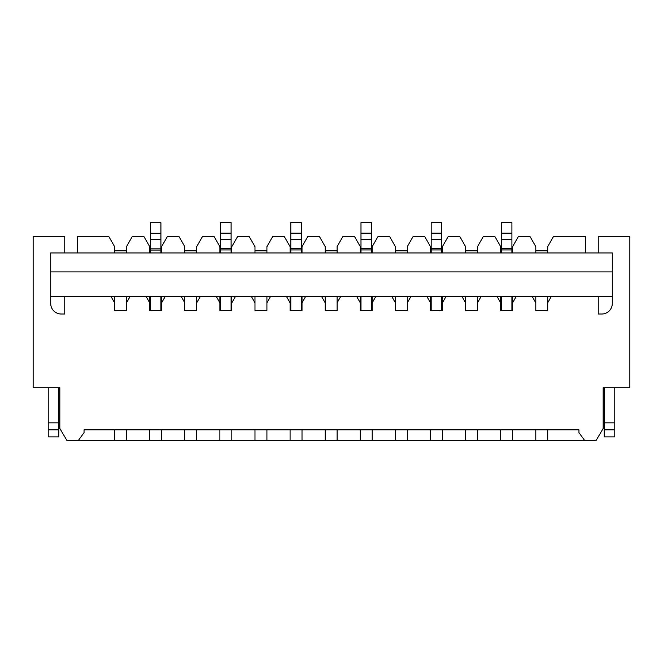 <?xml version="1.0" encoding="UTF-8"?>
<svg xmlns="http://www.w3.org/2000/svg" width="663" height="663" viewBox="0 0 663 663"><rect width="100%" height="100%" fill="white"/><g stroke="black" fill="none" stroke-linecap="round" stroke-linejoin="round"><path stroke-width="0.99" d="M535.779 296.469L535.779 310.508L547.713 310.508L547.713 296.469M535.779 429.848L535.779 440.373L584.567 440.373L578.956 432.649L578.956 429.848L84.044 429.848L84.044 432.649L78.433 440.373L66.847 440.373L59.827 428.439L59.827 387.722L33.15 387.722L33.15 236.799L64.742 236.799L64.742 252.943M547.713 440.373L547.713 429.848M535.779 440.373L512.615 440.373L512.615 429.848M512.615 252.943L512.615 246.619L518.234 236.799L530.168 236.799L535.779 246.619L535.779 252.943M512.615 296.469L512.615 302.784L516.228 296.469M547.713 252.943L547.713 246.619L553.332 236.799L585.628 236.799L585.628 252.943M551.326 296.469L547.713 302.784M535.779 302.784L532.174 296.469M497.068 296.469L500.681 302.784L500.681 310.508L512.615 310.508L512.615 302.784M481.123 296.469L477.517 302.784L477.517 310.508L465.583 310.508L465.583 302.784L461.97 296.469M446.025 296.469L442.42 302.784L442.42 310.508L430.486 310.508L430.486 302.784L426.873 296.469M410.927 296.469L407.314 302.784L407.314 310.508L395.38 310.508L395.38 302.784L391.775 296.469M375.83 296.469L372.216 302.784L372.216 310.508L360.282 310.508L360.282 302.784L356.669 296.469M340.724 296.469L337.119 302.784L337.119 310.508L325.185 310.508L325.185 302.784L321.572 296.469M305.626 296.469L302.013 302.784L302.013 310.508L290.079 310.508L290.079 302.784L286.474 296.469M270.529 296.469L266.916 302.784L266.916 310.508L254.982 310.508L254.982 302.784L251.368 296.469M235.423 296.469L231.818 302.784L231.818 310.508L219.884 310.508L219.884 302.784L216.271 296.469M200.325 296.469L196.712 302.784L196.712 310.508L184.778 310.508L184.778 302.784L181.173 296.469M165.228 296.469L161.615 302.784L161.615 310.508L149.681 310.508L149.681 302.784L146.075 296.469M130.13 296.469L126.517 302.784L126.517 310.508L114.583 310.508L114.583 302.784L110.97 296.469M64.742 296.469L64.742 314.013L61.228 314.013A10.533 10.533 0 0 1 50.703 303.488L50.703 252.943L612.297 252.943L612.297 271.896L50.703 271.896M578.956 432.649L578.956 429.848M584.567 440.373L596.153 440.373L603.173 428.439L603.173 387.722L629.85 387.722L629.85 236.799L598.258 236.799L598.258 252.943M612.297 271.896L612.297 303.488A10.533 10.533 0 0 1 601.772 314.013L598.258 314.013L598.258 296.469M500.681 429.848L500.681 440.373L477.517 440.373L477.517 429.848M477.517 252.943L477.517 246.619L483.128 236.799L495.062 236.799L500.681 246.619L500.681 252.943M477.517 296.469L477.517 302.784M500.681 302.784L500.681 296.469M465.583 429.848L465.583 440.373L442.42 440.373L442.42 429.848M442.42 252.943L442.42 246.619L448.031 236.799L459.965 236.799L465.583 246.619L465.583 252.943M442.42 296.469L442.42 302.784M465.583 302.784L465.583 296.469M430.486 429.848L430.486 440.373L407.314 440.373L407.314 429.848M407.314 252.943L407.314 246.619L412.933 236.799L424.867 236.799L430.486 246.619L430.486 252.943M407.314 296.469L407.314 302.784M430.486 302.784L430.486 296.469M395.38 429.848L395.38 440.373L372.216 440.373L372.216 429.848M372.216 252.943L372.216 246.619L377.835 236.799L389.769 236.799L395.38 246.619L395.38 252.943M372.216 296.469L372.216 302.784M395.38 302.784L395.38 296.469M360.282 429.848L360.282 440.373L337.119 440.373L337.119 429.848M337.119 252.943L337.119 246.619L342.73 236.799L354.664 236.799L360.282 246.619L360.282 252.943M337.119 296.469L337.119 302.784M360.282 302.784L360.282 296.469M325.185 429.848L325.185 440.373L302.013 440.373L302.013 429.848M302.013 252.943L302.013 246.619L307.632 236.799L319.566 236.799L325.185 246.619L325.185 252.943M302.013 296.469L302.013 302.784M325.185 302.784L325.185 296.469M290.079 429.848L290.079 440.373L266.916 440.373L266.916 429.848M266.916 252.943L266.916 246.619L272.534 236.799L284.468 236.799L290.079 246.619L290.079 252.943M266.916 296.469L266.916 302.784M290.079 302.784L290.079 296.469M254.982 429.848L254.982 440.373L231.818 440.373L231.818 429.848M231.818 252.943L231.818 246.619L237.429 236.799L249.363 236.799L254.982 246.619L254.982 252.943M231.818 296.469L231.818 302.784M254.982 302.784L254.982 296.469M219.884 429.848L219.884 440.373L196.712 440.373L196.712 429.848M196.712 252.943L196.712 246.619L202.331 236.799L214.265 236.799L219.884 246.619L219.884 252.943M196.712 296.469L196.712 302.784M219.884 302.784L219.884 296.469M184.778 429.848L184.778 440.373L161.615 440.373L161.615 429.848M161.615 252.943L161.615 246.619L167.233 236.799L179.167 236.799L184.778 246.619L184.778 252.943M161.615 296.469L161.615 302.784M184.778 302.784L184.778 296.469M149.681 429.848L149.681 440.373L126.517 440.373L126.517 429.848M126.517 252.943L126.517 246.619L132.136 236.799L144.07 236.799L149.681 246.619L149.681 252.943M126.517 296.469L126.517 302.784M149.681 302.784L149.681 296.469M114.583 429.848L114.583 440.373L78.433 440.373M84.044 429.848L84.044 432.649M77.372 252.943L77.372 236.799L108.964 236.799L114.583 246.619L114.583 252.943M114.583 302.784L114.583 296.469M41.222 387.722L48.242 387.722L48.242 436.867L58.775 436.867L58.775 429.864L48.242 429.864L58.775 429.864L58.775 387.722L59.827 387.722M621.778 387.722L614.758 387.722L614.758 422.828L604.225 422.828L604.225 387.722L603.173 387.722M500.681 440.373L512.615 440.373M465.583 440.373L477.517 440.373M430.486 440.373L442.42 440.373M395.38 440.373L407.314 440.373M360.282 440.373L372.216 440.373M325.185 440.373L337.119 440.373M290.079 440.373L302.013 440.373M254.982 440.373L266.916 440.373M219.884 440.373L231.818 440.373M184.778 440.373L196.712 440.373M149.681 440.373L161.615 440.373M114.583 440.373L126.517 440.373M126.517 250.838L114.583 250.838M161.615 250.838L160.91 250.838M150.385 250.838L149.681 250.838M196.712 250.838L184.778 250.838M231.818 250.838L231.114 250.838M220.58 250.838L219.884 250.838M266.916 250.838L254.982 250.838M302.013 250.838L301.317 250.838M290.784 250.838L290.079 250.838M337.119 250.838L325.185 250.838M372.216 250.838L371.512 250.838M360.987 250.838L360.282 250.838M407.314 250.838L395.38 250.838M442.42 250.838L441.715 250.838M431.182 250.838L430.486 250.838M477.517 250.838L465.583 250.838M512.615 250.838L511.911 250.838M501.385 250.838L500.681 250.838M547.713 250.838L535.779 250.838M150.385 239.6L160.91 239.6L160.91 222.751L150.385 222.751L150.385 252.943M160.91 239.6L160.91 252.943M150.385 296.469L150.385 310.508M160.91 296.469L160.91 310.508M612.297 296.469L50.703 296.469M220.58 239.467L231.114 239.467L231.114 222.627L220.58 222.627L220.58 252.943M231.114 239.467L231.114 252.943M220.58 296.469L220.58 310.508M231.114 296.469L231.114 310.508M290.784 239.467L301.317 239.467L301.317 222.627L290.784 222.627L290.784 252.943M301.317 239.467L301.317 252.943M290.784 296.469L290.784 310.508M301.317 296.469L301.317 310.508M360.987 239.467L371.512 239.467L371.512 222.627L360.987 222.627L360.987 252.943M371.512 239.467L371.512 252.943M360.987 296.469L360.987 310.508M371.512 296.469L371.512 310.508M614.758 422.828L614.758 429.864L604.225 429.864L614.758 429.864L614.758 436.867L604.225 436.867L604.225 422.828M431.182 239.467L441.715 239.467L441.715 222.627L431.182 222.627L431.182 252.943M441.715 239.467L441.715 252.943M431.182 296.469L431.182 310.508M441.715 296.469L441.715 310.508M501.385 239.467L511.911 239.467L511.911 222.627L501.385 222.627L501.385 252.943M511.911 239.467L511.911 252.943M501.385 296.469L501.385 310.508M511.911 296.469L511.911 310.508M160.91 233.285L150.385 233.285M160.91 250.067L150.385 250.067M58.775 422.828L48.242 422.828M231.114 233.152L220.58 233.152M231.114 249.934L220.58 249.934M301.317 233.152L290.784 233.152M301.317 249.934L290.784 249.934M371.512 233.152L360.987 233.152M371.512 249.934L360.987 249.934M441.715 233.152L431.182 233.152M441.715 249.934L431.182 249.934M511.911 233.152L501.385 233.152M511.911 249.934L501.385 249.934M160.91 248.832L150.385 248.832M58.775 429.864L48.242 429.864M231.114 248.7L220.58 248.7M301.317 248.7L290.784 248.7M371.512 248.7L360.987 248.7M614.758 429.864L604.225 429.864M441.715 248.7L431.182 248.7M511.911 248.7L501.385 248.7"/></g></svg>
